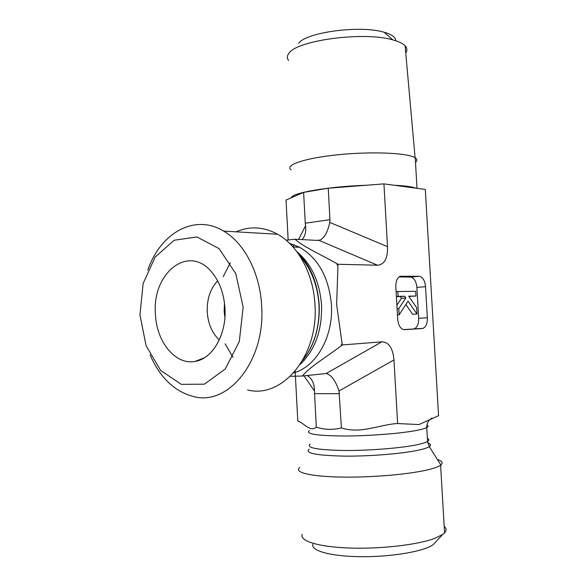 <?xml version="1.0" encoding="UTF-8"?>
<svg xmlns="http://www.w3.org/2000/svg" width="586" height="586" viewBox="0 0 586 586"><rect width="100%" height="100%" fill="white"/><g stroke="black" fill="none" stroke-linecap="round" stroke-linejoin="round"><path stroke-width="0.88" d="M395.821 40.778C395.858 37.328 391.931 34.479 384.057 32.23C360.295 24.927 305.614 32.333 298.655 43.386M288.598 60.497C286.818 58.234 286.935 55.831 288.957 53.275C296.816 40.266 364.177 31.241 392.942 39.929C398.846 41.533 402.897 43.474 405.102 45.767C407.226 48.052 407.438 50.44 405.739 52.93M291.081 169.786C284.195 165.142 304.823 158.044 338.518 154.704C372.132 151.298 407.995 152.931 415.1 157.766L415.24 157.854C417.283 159.231 417.364 160.711 415.496 162.285M286.1 240.187L295.007 239.22C303.46 246.911 321.978 255.078 336.532 263.466L337.836 264.257L337.939 266.11L336.642 304.632L342.29 344.942L381.86 341.836C388.848 342.107 392.891 348.128 393.982 359.907L397.616 423.553L418.968 424.557L438.555 415.686L425.304 189.425L415.826 188.157C411.943 186.729 404.765 185.762 394.283 185.264L383.94 183.879L366.045 185.271C328.431 186.502 291.498 192.977 291.447 197.694L286.027 200.06L288.158 239.952M366.045 185.271L328.233 188.216L303.614 192.384L291.447 197.694M295.007 239.22L317.466 240.414L320.183 240.011C324.563 237.682 327.757 231.814 329.772 222.402L329.962 219.677L305.277 223.207L305.54 225.815L298.604 239.41M305.277 223.207L303.614 192.384M295.154 371.18L297.813 421.07L298.347 421.18C304.097 423.26 310.331 432.395 316.294 427.128C324.622 429.831 332.987 430.08 341.396 427.868C360.031 434.087 377.406 425.333 395.872 423.619L397.616 423.553M139.944 314.96L143.123 283.58L155.158 257.02L174.196 240.238L196.969 236.942L219.105 248.647L235.821 273.721L243.161 307.137L239.3 341.484L225.214 369.077L204.316 384.182L181.264 384.343L160.637 370.418L146.09 345.703L139.944 314.96M150.06 354.794C159.978 377.574 174.43 391.485 193.402 396.532C228.203 406.391 265.502 360.895 261.671 306.178C260.147 273.223 244.362 243.029 223.676 231.111C194.471 213.26 160.403 233.125 147.782 270.117M247.614 389.961C282.064 399 318.718 356.076 314.975 304.779C313.488 273.86 298.003 245.512 277.61 234.239C263.649 226.694 249.826 225.896 236.143 231.836M155.4 313.788C151.972 273.523 188.194 243.725 211.443 271.794C219.479 281.28 223.991 293.527 224.98 308.514C226.643 334.555 212.425 358.896 195.123 361.386C175.287 365.422 156.264 341.557 155.4 313.788M342.29 344.942L341.074 345.916C327.508 356.325 309.921 366.697 302.339 376.036L290.356 376.315M219.289 339.931C212.059 333.097 208.045 323.721 207.239 311.803C206.865 298.977 210.33 288.649 217.633 280.826M224.482 302.925L224.174 311.283L224.892 317.436M337.836 264.257L377.516 265.224C384.438 264.579 387.778 258.404 387.522 246.691L383.94 183.879M415.826 188.157L394.283 185.264M416.873 287.389L425.546 286.686L427.362 317.78L418.668 318.279L416.873 287.389C416.177 281.155 414.053 277.713 410.493 277.053L398.993 276.951M403.476 329.596L422.931 328.402C425.971 327.039 427.45 323.494 427.362 317.78M422.235 328.526L404.443 329.669C400.699 329.259 398.451 325.779 397.689 319.238L395.836 286.825C395.755 281.192 397.22 277.676 400.238 276.27L419.195 276.277L410.493 277.053M425.546 286.686C424.843 280.416 422.726 276.944 419.195 276.277M302.339 376.036L326.226 373.502C331.288 374.828 335.558 380.651 339.023 390.979L341.396 427.868M444.188 526.353C446.539 528.396 446.671 530.564 444.569 532.872L442.679 534.469L434.556 538.446C417.32 544.907 380.014 549.185 349.044 548.02C317.993 546.892 299.168 540.805 302.222 534.307M312.931 544.218C310.243 550.672 330.944 556.502 361.43 556.7C391.851 556.964 424.213 551.353 433.171 544.672L435.903 541.742M437.398 459.505C442.181 461.079 443.331 462.911 440.855 464.991L440.606 465.181C438.775 466.507 435.413 467.826 430.52 469.144C412.551 474.03 372.916 477.634 341.557 477.077C310.075 476.557 293.381 472.235 299.761 467.54M303.98 375.846L314.455 390.994L316.294 427.128M416.998 314.045L408.054 301.175L399.147 314.814L398.795 308.661L405.82 297.966L404.633 296.245L398.092 296.362L397.813 291.52L415.679 291.323L415.95 296.047L408.676 296.179L416.631 307.679L416.998 314.045L412.647 314.308L405.842 304.566M397.447 314.924L399.147 314.814M397.096 308.771L398.795 308.661M396.89 305.189L401.454 298.289L405.82 297.966M401.454 298.289L400.26 296.575L404.633 296.245M396.392 296.494L398.092 296.362M400.26 296.575L396.4 296.648M396.114 291.652L397.813 291.52M408.845 296.421L415.95 296.047M302.061 239.593L302.684 238.861C305.284 235.404 306.236 231.052 305.54 225.815M329.962 219.677L328.233 188.216M413.496 328.958L414.207 328.834C417.261 327.471 418.748 323.955 418.668 318.279M314.455 390.994C314.543 383.749 312.089 378.578 307.108 375.494M342.187 343.081L341.074 345.916M289.88 243.63L299.563 247.263C318.271 258.162 328.893 277.354 331.427 304.83C333.471 335.719 317.092 365.334 295.417 372.33L293.659 372.894M336.532 263.466L337.939 266.11M296.787 251.577C311.437 263.883 319.692 281.727 321.546 305.101C322.19 330.372 315.048 350.179 300.098 364.521M299.732 255.789C311.166 268.571 317.59 285.016 319.011 305.108C319.78 327.039 314.374 345.374 302.801 360.126M232.986 357.284L225.097 343.799M223.207 276.636L230.32 262.74M381.86 341.836L326.226 373.502M309.349 430.637C305.181 433.948 316.726 435.742 343.982 436.013C369.913 435.991 402.707 433.354 417.957 430.146C422.235 429.252 425.158 428.381 426.74 427.516C428.41 426.579 428.476 425.729 426.93 424.967M310.082 444.151C305.929 447.865 317.495 449.982 344.773 450.488C370.733 450.641 403.534 447.887 418.778 444.371C423.048 443.39 425.978 442.415 427.553 441.448C429.326 440.328 429.267 439.31 427.377 438.394M309.078 449.228C304.654 453.205 316.411 455.498 344.363 456.128C370.967 456.362 404.684 453.498 420.287 449.762C424.703 448.715 427.707 447.667 429.289 446.627C431.34 445.221 430.827 443.968 427.743 442.877M314.484 393.66L339.521 393.697M393.982 359.907L339.023 390.979M292.89 246.809L293.989 244.64M318.967 240.363L377.516 265.224M387.522 246.691L329.772 222.402M400.67 276.16L401.366 276.094M384.057 32.23L392.942 39.929M405.102 45.767L415.1 157.766M316.535 286.942L316.169 286.942M417.012 188.311L415.24 157.854M223.676 231.111L277.61 234.239M293.044 246.977L299.563 247.263L289.543 243.307M297.915 253.115C310.426 265.304 317.531 282.635 319.216 305.123C319.817 327.449 314.316 345.835 302.72 360.273M204.294 357.841L195.123 361.386M433.171 544.672L442.679 534.469M444.569 532.872L440.606 465.181M431.977 417.979L430.102 419.364C427.787 421.59 426.667 424.308 426.74 427.516L427.553 441.448L429.289 446.627L440.855 464.991M298.618 246.743L298.369 247.211M320.183 240.011L317.151 240.399M422.931 328.402L414.207 328.834"/></g></svg>
